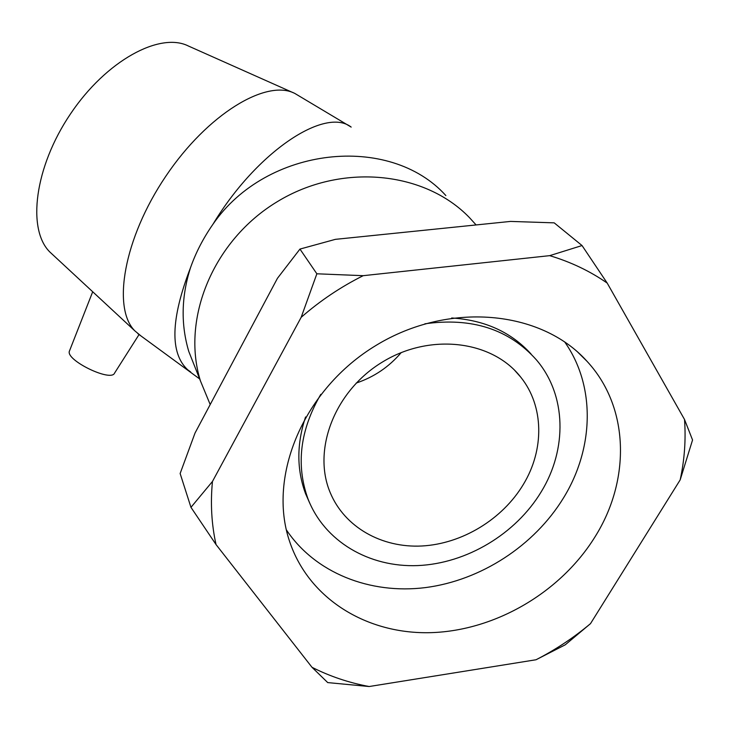 <?xml version="1.0" encoding="UTF-8"?>
<svg xmlns="http://www.w3.org/2000/svg" width="729" height="729" viewBox="0 0 729 729"><rect width="100%" height="100%" fill="white"/><g stroke="black" fill="none" stroke-linecap="round" stroke-linejoin="round"><path stroke-width="1.09" d="M363.188 275.68L316.86 273.794L299.956 249.081L335.386 239.349L510.555 221.416L554.204 222.855L582.043 245.545L549.693 255.651L363.188 275.68C340.725 286.934 320.049 300.813 301.168 317.325L212.458 481.468L190.962 507.338L180.136 473.513L195.044 432.999L277.457 278.287L299.956 249.081M190.962 507.338L216.039 544.572L312.012 667.308L327.722 682.59L369.156 686.527L536.034 659.754L565.248 644.81L590.49 623.65L680.175 479.882L692.55 439.997L684.513 419.467L607.202 283.089L582.043 245.545M316.86 273.794L301.168 317.325M590.49 623.65C573.677 637.72 555.525 649.749 536.034 659.754M684.513 419.467C685.989 439.532 684.549 459.671 680.175 479.882M369.156 686.527C348.918 682.754 329.873 676.348 312.012 667.308M216.039 544.572C211.538 524.351 210.344 503.32 212.458 481.468M549.693 255.651C570.898 262.012 590.062 271.161 607.202 283.089M595.074 536.754C560.774 592.267 495.592 630.494 431.459 632.635C367.434 634.686 308.932 599.238 289.613 541.483C267.242 476.073 303.674 389.004 376.173 345.327C448.408 301.205 541 310.025 586.9 361.174C629.473 406.919 630.831 479.855 595.074 536.754M401.232 352.563C389.04 366.897 374.032 377.066 356.208 383.071M523.386 484.384C502.454 519.34 462.131 543.825 421.927 545.994C381.759 548.08 344.617 527.249 330.246 492.695C312.021 449.775 334.748 390.689 382.643 361.903C430.31 332.725 492.248 340.461 520.743 377.148C544.089 406.144 544.481 449.638 523.386 484.384M424.87 323.813C471.873 317.197 509.079 329.253 536.489 359.962C566.506 395.1 567.408 449.037 541.292 491.692C515.74 534.075 466.606 563.481 417.845 565.576C369.129 567.59 324.296 541.437 307.893 498.618C295.792 464.71 300.093 429.955 320.806 394.334M309.898 503.511L305.588 493.752C296.63 469.604 296.621 444.016 305.56 416.97M451.679 317.981C484.676 320.058 511.147 332.078 531.086 354.039M564.62 341.837C595.793 385.905 594.062 448.171 563.645 497.688C534.384 545.72 480.921 580.448 425.39 587.601C369.913 594.545 315.138 572.948 286.351 529.837M69.574 350.704L69.437 351.068C65.236 360.053 111.09 382.37 114.571 373.093L139.029 334.584M351.159 127.083L294.826 93.44C266.559 78.659 207.583 113.915 165.747 176.327C123.666 238.565 111.938 308.312 134.929 330.939L140.888 335.869M351.178 127.101C325.353 106.689 257.009 151.185 212.996 224.195C203.291 238.137 195.791 252.644 190.506 267.707C170.686 319.12 169.757 353.155 187.727 369.822L190.688 371.963M293.313 92.765L188.474 46.045C160.07 31.62 106.279 60.48 70.467 113.943C34.409 167.233 26.9 229.435 49.827 251.988L52.88 254.822M210.198 404.549L200.448 380.939C181.065 318.837 213.16 240.333 277.312 201.669C341.254 162.64 424.697 171.06 469.549 217.716L476.101 224.942M212.996 224.195C266.604 146.247 389.714 133.243 445.856 195.554M196.502 370.961L188.802 351.515C180.737 324.487 181.311 296.548 190.506 267.707M520.743 377.148L514.674 370.323M307.893 498.618L305.588 493.752M586.9 361.174L577.787 352.18M200.448 380.939L196.538 371.061M199.655 378.943L137.827 333.645M69.437 351.068L92.701 291.764M49.827 251.988L134.929 330.939"/></g></svg>
